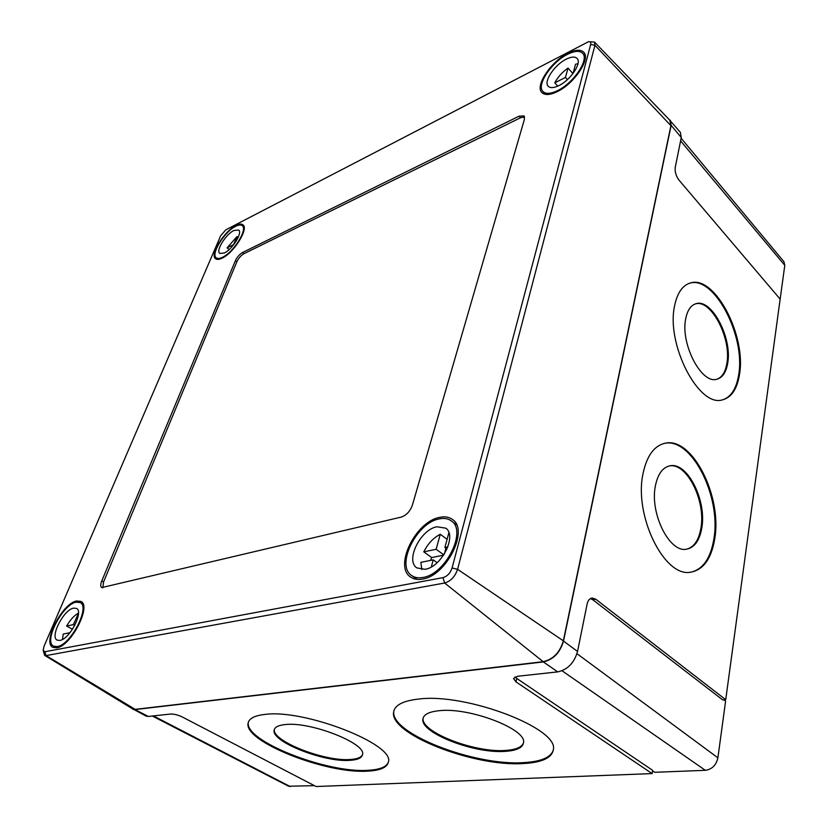 <?xml version="1.0" encoding="UTF-8"?>
<svg xmlns="http://www.w3.org/2000/svg" width="828" height="828" viewBox="0 0 828 828"><rect width="100%" height="100%" fill="white"/><g stroke="black" fill="none" stroke-linecap="round" stroke-linejoin="round"><path stroke-width="1.24" d="M362.519 754.681C361.795 757.962 357.655 759.845 350.078 760.332C324.152 762.598 270.549 741.474 274.192 730.006C274.844 727.046 278.508 725.235 285.174 724.572C310.407 721.343 366.845 743.575 362.519 754.681C361.256 757.444 357.189 759.059 350.316 759.493C324.4 761.781 270.839 740.667 274.451 729.178M523.482 742.902C521.847 747.239 515.844 749.754 505.484 750.427C474.444 752.994 419.755 731.714 423.18 717.928L423.191 717.855M505.277 751.358C474.237 753.904 419.527 732.625 422.942 718.87C423.739 714.46 429.121 711.738 439.088 710.714C469.372 706.977 527.519 729.416 523.482 742.871C522.561 747.787 516.486 750.623 505.277 751.358M367.932 771.116C326.563 774.284 242.718 741.277 248.172 722.927C249.176 718.383 254.765 715.558 264.929 714.429C304.549 708.851 395.515 744.631 388.353 762.091C387.162 767.442 380.352 770.454 367.932 771.116M388.322 762.277C386.407 767.007 379.69 769.678 368.16 770.288C326.791 773.476 242.977 740.47 248.441 722.078L248.503 721.83M523.41 763.54C473.906 767.038 388.539 733.836 393.662 711.852C394.894 705.083 403.112 700.83 418.337 699.091C465.926 692.601 559.945 728.712 553.27 749.951C551.717 757.993 541.771 762.526 523.41 763.54M553.228 750.261C550.744 757.548 540.86 761.667 523.606 762.619C474.102 766.148 388.777 732.935 393.911 710.921L393.983 710.507M716.831 379.255C722.057 377.371 725.4 372.093 726.86 363.44C731.662 338.507 711.055 298.856 695.396 303.907L695.178 303.959M727.677 363.213C732.47 338.269 711.863 298.597 696.203 303.648C690.925 305.108 687.426 310.127 685.729 318.697C680.254 343.506 701.337 384.161 716.655 379.286C722.42 377.837 726.094 372.476 727.677 363.213M686.557 549.202C694.04 547.194 698.822 540.166 700.923 528.14C706.025 500.805 686.609 462.086 669.241 465.988L668.962 466.04M701.792 527.985C706.884 500.64 687.468 461.889 670.1 465.791C662.731 467.292 657.836 473.958 655.414 485.777C649.566 512.925 669.303 552.804 686.35 549.223C694.402 547.763 699.546 540.684 701.792 527.985M722.689 399.831C731.093 396.995 736.413 388.674 738.648 374.856C745.79 336.271 714.14 275.331 689.765 283.197L689.196 283.352M739.466 374.639C746.597 336.044 714.937 275.062 690.573 282.928C682.603 285.194 677.283 292.801 674.613 305.77C665.867 344.044 698.646 407.386 722.202 399.924C731.321 397.678 737.075 389.243 739.466 374.639M691.101 572.148C703.096 569.167 710.683 558.113 713.871 538.987C721.447 496.665 691.587 437.194 664.573 443.373L663.88 443.508M714.74 538.831C722.295 496.489 692.436 436.998 665.433 443.166C654.317 445.505 646.854 455.628 643.045 473.533C633.699 515.389 664.325 577.602 690.562 572.21C703.314 569.964 711.376 558.838 714.74 538.831M314.412 785.648L288.599 786.238L152.331 716.023M723.941 699.836L725.587 701.171L717.897 757.817C716.23 765.155 712.049 769.315 705.363 770.319L654.72 772.296L652.547 770.878M681.123 138.235L783.919 261.679L784.789 265.322L779.603 303.089M514.985 676.89L516.744 678.422L515.968 681.879L513.505 678.515L517.562 676.259L557.741 671.881C567.656 669.676 574.259 662.866 577.54 651.46L587.083 604.223C587.818 600.631 589.505 598.561 592.134 598.013L595.777 599.224L592.734 599.689L722.74 699.929L725.721 699.691L780.142 299.125L678.96 180.069C676 176.043 674.758 171.81 675.244 167.391L681.268 137.52L680.399 132.387L668.724 119.056M592.734 599.689L590.447 598.572M131.445 708.147L146.059 716.096L148.336 716.458L170.568 714.046C174.015 713.943 177.906 714.916 182.253 716.965L316.079 786.517L652.112 773.59L515.968 681.879M725.721 699.691L595.777 599.224M652.112 773.59L652.64 770.34L516.744 678.422M132.666 709.223L134.954 709.575L543.344 661.924C553.383 659.616 560.101 652.661 563.516 641.069L671.146 125.39L670.307 120.226M588.956 41.7L594.514 42.093L594.949 45.302L457.573 569.312C455.079 576.64 450.763 581.215 444.646 583.015L46.089 655.579L44.65 655.372L43.232 650.622M44.867 651.75L442.98 577.634C447.275 576.35 450.308 573.131 452.078 567.987L590.674 44.453C591.109 42.456 590.374 41.555 588.47 41.742L225.827 229.811L220.683 235.69L44.039 646.285L43.17 650.249L44.867 651.75L46.089 655.579L135.15 709.358L543.178 661.686C553.207 659.367 559.925 652.423 563.34 640.831L670.918 125.649L669.862 120.236L594.514 42.093M524.59 116.955L520.553 117.742L243.991 253.668C240.969 255.438 238.578 258.16 236.818 261.845L103.562 581.991L102.838 587.818M519.073 116.168L242.573 252.499C239.54 254.279 237.15 257.001 235.39 260.685L101.772 580.945C100.426 584.371 100.426 586.586 101.751 587.59L401.28 517.076C406.424 515.285 410.119 511.311 412.385 505.132L524.414 119.315L524.072 115.93L519.073 116.168L520.553 117.742M422.404 579.103C417.726 579.942 413.824 579.279 410.688 577.116C393.507 566.642 415.604 521.619 439.461 517.407C444.667 516.248 449.004 516.931 452.461 519.456C469.352 529.723 446.406 576.019 422.404 579.103M56.728 647.817L52.92 647.382C41.959 642.745 62.41 603.177 76.611 600.993L80.885 601.397C91.836 605.692 70.98 646.244 56.728 647.817M222.152 258.139C219.172 259.599 216.967 259.785 215.57 258.719C209.515 254.921 224.274 231.064 236.011 225.495C239.157 223.902 241.465 223.663 242.946 224.812C249.021 228.497 233.889 252.892 222.152 258.139M557.172 91.68C549.895 95.127 544.793 95.417 541.864 92.529C534.753 85.957 550.92 61.634 567.76 53.385C575.346 49.587 580.697 49.235 583.802 52.309C590.881 58.871 574.032 83.876 557.172 91.68M44.65 655.372L132.646 708.882L135.15 709.358M445.909 548.219L444.336 554.056M443.622 555.153L431.688 557.565L430.508 560.421M447.896 546.853L444.895 547.474L448.89 532.694M447.006 549.026L444.895 547.474M447.089 539.328L440.268 534.267L436.149 549.285L423.791 551.852L431.688 557.565M443.808 554.874L436.149 549.285M421.814 569.55L420.852 562.347L433.251 559.863L431.316 566.921M437.143 562.678L433.251 559.863M436.873 526.763C420.407 529.547 405.078 560.732 416.898 567.925L425.106 569.302C441.645 567.056 457.377 535.261 445.702 528.171L436.873 526.763M440.268 534.267C433.282 537.921 427.786 543.779 423.791 551.852M439.026 518.959C416.401 522.923 395.432 565.648 411.723 575.574C414.704 577.634 418.409 578.265 422.849 577.458C445.609 574.508 467.354 530.634 451.322 520.905C448.051 518.514 443.953 517.862 439.026 518.959M573.038 73.485L575.543 64.232L577.985 63.704M572.945 73.62L568.029 68.062L565.462 77.439L554.76 82.831L557.741 86.143M567.397 79.623L565.462 77.439M566.145 59.212C554.532 64.863 543.313 81.703 548.208 86.236C550.247 88.244 553.797 88.037 558.848 85.626C570.471 80.192 582.022 63.021 577.137 58.498C575.005 56.397 571.351 56.635 566.145 59.212M568.029 68.062C562.14 72.274 557.71 77.201 554.76 82.831M567.49 54.348C551.52 62.162 536.171 85.253 542.92 91.473C545.704 94.216 550.548 93.947 557.451 90.666C573.442 83.255 589.401 59.564 582.684 53.344C579.745 50.425 574.684 50.767 567.49 54.348M78.463 613.351L73.361 624.643L66.644 626.04L72.481 629.259M74.748 625.409L73.361 624.643M62.431 639.444L63.259 634.031L69.956 632.716M73.578 608.135C63.777 609.574 49.628 636.97 57.184 640.127L59.864 640.427C69.687 639.278 84.032 611.416 76.476 608.414L73.578 608.135M78.184 613.196C73.992 615.68 70.142 619.965 66.644 626.04M76.104 602.184C62.638 604.233 43.232 641.783 53.634 646.171L57.256 646.575C70.763 645.074 90.531 606.645 80.14 602.556L76.104 602.184M238.133 237.512L236.974 236.56L233.599 244.57L227.089 247.851L229.17 249.549M233.889 230.494C225.796 234.293 215.58 250.801 219.762 253.409L224.336 253.006C232.43 249.352 242.821 232.585 238.64 230.029L233.889 230.494M236.974 236.56L227.089 247.851M235.659 226.334C224.533 231.602 210.529 254.227 216.263 257.829C217.598 258.843 219.679 258.667 222.515 257.28C233.641 252.302 247.986 229.18 242.221 225.682C240.824 224.595 238.64 224.812 235.659 226.334M784.789 265.322L680.595 140.895M290.297 786.6L153.387 715.909M717.897 757.817L576.981 653.696M705.363 770.319L562.036 670.773M681.268 137.52L671.146 125.39M577.54 651.46L563.516 641.069M148.336 716.458L134.954 709.575M557.741 671.881L543.344 661.924M543.178 661.686L444.646 583.015L442.98 577.634M563.34 640.831L457.573 569.312L452.078 567.987M670.918 125.649L594.949 45.302L590.674 44.453M243.991 253.668L242.573 252.499M236.818 261.845L235.39 260.685M103.562 581.991L101.772 580.945M274.451 729.189L274.192 730.006M423.18 717.928L422.942 718.87M248.441 722.078L248.172 722.927M393.911 710.921L393.662 711.852M695.396 303.907L696.203 303.648M669.241 465.988L670.1 465.791M689.765 283.197L690.573 282.928M664.573 443.373L665.433 443.166M456.601 524.89L451.322 520.905M417.146 579.393L411.723 575.574M585.303 56.356L582.684 53.344M545.569 94.392L542.92 91.473M83.142 604.264L80.14 602.556M56.687 647.817L53.634 646.171M244.136 227.265L242.221 225.682M218.199 259.381L216.263 257.829"/></g></svg>
